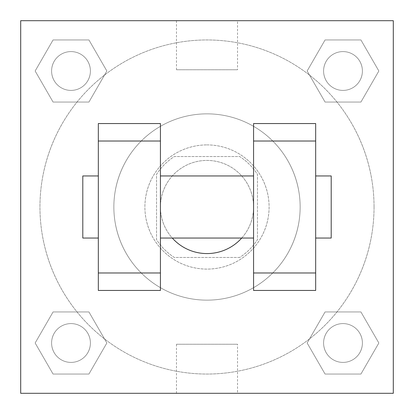 <?xml version="1.0" encoding="UTF-8"?>
<svg xmlns="http://www.w3.org/2000/svg" width="414" height="414" viewBox="0 0 414 414"><rect width="100%" height="100%" fill="white"/><g stroke="black" fill="none" stroke-linecap="round" stroke-linejoin="round"><path stroke-width="0.31" stroke-dasharray="2.07 1.55" d="M241.714 238.05A46.575 46.575 0 0 0 183.712 166.666A46.575 46.575 0 0 0 183.712 247.334A46.575 46.575 0 0 0 253.575 207A46.575 46.575 0 0 0 190.383 163.489A46.575 46.575 0 0 0 172.286 238.05M239.675 257.456L174.325 257.456A60.113 60.113 0 0 1 156.544 239.675L156.544 174.325A60.113 60.113 0 0 1 174.325 156.544L239.675 156.544A60.113 60.113 0 0 1 257.456 174.325L257.456 239.675A60.113 60.113 0 0 1 239.675 257.456L174.325 257.456A60.113 60.113 0 0 1 156.544 239.675L156.544 174.325A60.113 60.113 0 0 1 174.325 156.544L239.675 156.544A60.113 60.113 0 0 1 257.456 174.325L257.456 239.675A60.113 60.113 0 0 1 239.675 257.456M207 144.9A62.1 62.1 0 0 1 260.779 238.05A62.1 62.1 0 0 1 153.221 238.05A62.1 62.1 0 0 1 207 144.9A62.1 62.1 0 0 0 144.9 207A62.1 62.1 0 0 0 207 269.1A62.1 62.1 0 0 0 269.1 207A62.1 62.1 0 0 0 207 144.9M300.15 207A93.15 93.15 0 0 0 160.425 126.332A93.15 93.15 0 0 0 160.425 287.668A93.15 93.15 0 0 0 300.15 207A93.15 93.15 0 0 0 160.425 126.332A93.15 93.15 0 0 0 160.425 287.668A93.15 93.15 0 0 0 300.15 207M35.149 71.001L53.075 39.951L88.927 39.951L106.853 71.001L88.927 102.051L53.075 102.051L35.149 71.001L53.075 39.951L88.927 39.951L106.853 71.001L88.927 102.051L53.075 102.051L35.149 71.001L53.075 39.951L88.927 39.951L106.853 71.001L88.927 102.051L53.075 102.051L35.149 71.001M35.149 342.999L53.075 311.949L88.927 311.949L106.853 342.999L88.927 374.049L53.075 374.049L35.149 342.999L53.075 311.949L88.927 311.949L106.853 342.999L88.927 374.049L53.075 374.049L35.149 342.999L53.075 311.949L88.927 311.949L106.853 342.999L88.927 374.049L53.075 374.049L35.149 342.999M20.7 393.3L20.7 20.7L393.3 20.7L393.3 393.3L20.7 393.3L20.7 20.7L393.3 20.7L393.3 393.3L20.7 393.3L20.7 20.7L393.3 20.7L393.3 393.3L20.7 393.3M307.147 71.001L325.073 39.951L360.925 39.951L378.851 71.001L360.925 102.051L325.073 102.051L307.147 71.001L325.073 39.951L360.925 39.951L378.851 71.001L360.925 102.051L325.073 102.051L307.147 71.001L325.073 39.951L360.925 39.951L378.851 71.001L360.925 102.051L325.073 102.051L307.147 71.001M307.147 342.999L325.073 311.949L360.925 311.949L378.851 342.999L360.925 374.049L325.073 374.049L307.147 342.999L325.073 311.949L360.925 311.949L378.851 342.999L360.925 374.049L325.073 374.049L307.147 342.999L325.073 311.949L360.925 311.949L378.851 342.999L360.925 374.049L325.073 374.049L307.147 342.999M226.406 20.7L187.594 20.71L226.406 20.7M374.049 207A167.049 167.049 0 0 0 123.475 62.333A167.049 167.049 0 0 0 123.475 351.667A167.049 167.049 0 0 0 374.049 207A167.049 167.049 0 0 0 123.475 62.333A167.049 167.049 0 0 0 123.475 351.667A167.049 167.049 0 0 0 374.049 207M90.407 342.999A19.406 19.406 0 0 0 61.298 326.191A19.406 19.406 0 0 0 61.298 359.807A19.406 19.406 0 0 0 90.407 342.999A19.406 19.406 0 0 0 61.298 326.191A19.406 19.406 0 0 0 61.298 359.807A19.406 19.406 0 0 0 90.407 342.999A19.406 19.406 0 0 0 61.298 326.191A19.406 19.406 0 0 0 61.298 359.807A19.406 19.406 0 0 0 90.407 342.999A19.406 19.406 0 0 0 61.298 326.191A19.406 19.406 0 0 0 61.298 359.807A19.406 19.406 0 0 0 90.407 342.999M90.407 71.001A19.406 19.406 0 0 0 61.298 54.193A19.406 19.406 0 0 0 61.298 87.809A19.406 19.406 0 0 0 90.407 71.001A19.406 19.406 0 0 0 61.298 54.193A19.406 19.406 0 0 0 61.298 87.809A19.406 19.406 0 0 0 90.407 71.001A19.406 19.406 0 0 0 61.298 54.193A19.406 19.406 0 0 0 61.298 87.809A19.406 19.406 0 0 0 90.407 71.001A19.406 19.406 0 0 0 61.298 54.193A19.406 19.406 0 0 0 61.298 87.809A19.406 19.406 0 0 0 90.407 71.001M362.405 71.001A19.406 19.406 0 0 0 333.296 54.193A19.406 19.406 0 0 0 333.296 87.809A19.406 19.406 0 0 0 362.405 71.001A19.406 19.406 0 0 0 333.296 54.193A19.406 19.406 0 0 0 333.296 87.809A19.406 19.406 0 0 0 362.405 71.001A19.406 19.406 0 0 0 333.296 54.193A19.406 19.406 0 0 0 333.296 87.809A19.406 19.406 0 0 0 362.405 71.001A19.406 19.406 0 0 0 333.296 54.193A19.406 19.406 0 0 0 333.296 87.809A19.406 19.406 0 0 0 362.405 71.001M323.593 342.999A19.406 19.406 0 0 1 352.702 326.191A19.406 19.406 0 0 1 352.702 359.807A19.406 19.406 0 0 1 323.593 342.999A19.406 19.406 0 0 1 352.702 326.191A19.406 19.406 0 0 1 352.702 359.807A19.406 19.406 0 0 1 323.593 342.999M237.527 393.3L176.473 393.3L237.527 393.3L237.527 344.241L176.473 344.241L237.527 344.241M20.7 207L20.7 187.594L20.71 207M393.3 207L393.3 187.594L393.29 207M237.527 20.7L176.473 20.7L237.527 20.7L237.527 69.759L176.473 69.759L237.527 69.759M20.7 226.406L20.71 187.594L20.7 226.406M207 393.3L226.406 393.3L207 393.29M393.3 187.594L393.29 226.406L393.3 187.594M315.675 290.447L315.675 123.553L253.575 123.553L253.575 290.447M98.325 290.447L98.325 123.553L160.425 123.553L160.425 290.447M160.425 207L160.425 175.95L160.425 207M253.575 207L253.575 238.05L253.575 207M315.675 175.95L315.675 238.05L315.675 175.95M331.2 175.95L331.2 238.05M98.325 207L98.325 175.95L98.325 207M82.8 238.05L82.8 175.95M362.405 342.999A19.406 19.406 0 0 0 333.296 326.191A19.406 19.406 0 0 0 333.296 359.807A19.406 19.406 0 0 0 362.405 342.999A19.406 19.406 0 0 0 333.296 326.191A19.406 19.406 0 0 0 333.296 359.807A19.406 19.406 0 0 0 362.405 342.999M176.473 344.241L176.473 393.3M176.473 20.7L176.473 69.759"/><path stroke-width="0.62" d="M172.286 238.05A46.575 46.575 0 0 0 241.714 238.05M20.7 20.7L393.3 20.7L393.3 393.3L20.7 393.3L20.7 20.7M253.575 141.019L253.575 290.447L315.675 290.447L315.675 123.553L253.575 123.553L253.575 141.019L315.675 141.019M98.325 141.019L98.325 290.447L160.425 290.447L160.425 123.553L98.325 123.553L98.325 141.019L160.425 141.019M315.675 238.05L331.2 238.05L331.2 175.95L315.675 175.95M98.325 175.95L82.8 175.95L82.8 238.05L98.325 238.05M98.325 272.981L160.425 272.981M253.575 272.981L315.675 272.981M98.325 290.447L160.425 290.447M253.575 290.447L315.675 290.447M160.425 238.05L253.575 238.05M160.425 175.95L253.575 175.95"/></g></svg>
